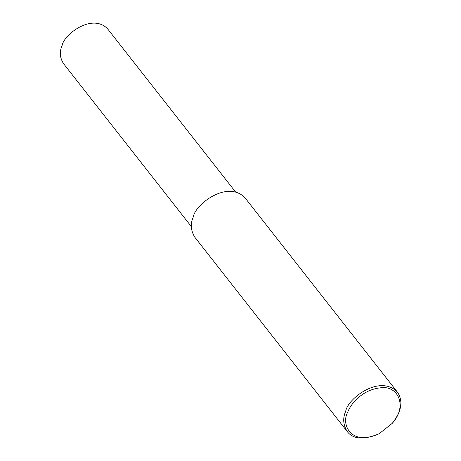 <?xml version="1.0" encoding="UTF-8"?>
<svg xmlns="http://www.w3.org/2000/svg" width="461" height="461" viewBox="0 0 461 461"><rect width="100%" height="100%" fill="white"/><g stroke="black" fill="none" stroke-linecap="round" stroke-linejoin="round"><path stroke-width="0.69" d="M379.178 433.703L378.792 433.899C363.573 440.053 353.051 439.264 347.237 431.542C343.128 424.863 342.615 418.104 345.704 411.258C347.606 398.586 380.043 373.848 397.445 392.161C403.358 400.984 401.617 411.391 392.219 423.371L379.178 433.703C350.533 446.94 340.794 423.647 347.744 412.192C350.746 403.45 363.078 389.539 380.129 387.874C397.664 384.716 408.354 405.916 391.931 423.699M347.237 431.542L194.824 237.225C190.716 230.546 190.203 223.787 193.292 216.941C195.193 204.269 227.63 179.531 245.027 197.844L397.445 392.161M191.35 226.587L63.434 63.509C59.815 57.631 59.365 51.684 62.079 45.656C63.756 34.506 92.304 12.735 107.615 28.853L235.531 191.937"/></g></svg>
